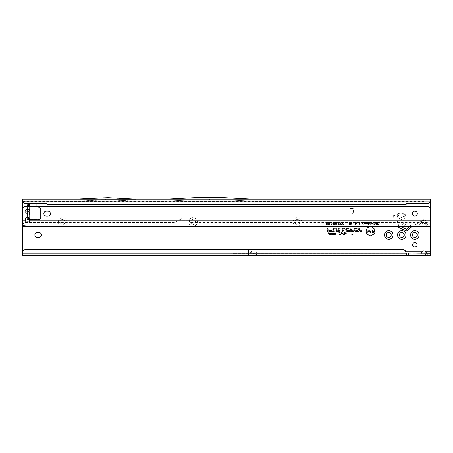 <?xml version="1.0" encoding="UTF-8"?>
<svg xmlns="http://www.w3.org/2000/svg" width="453" height="453" viewBox="0 0 453 453"><rect width="100%" height="100%" fill="white"/><g stroke="black" fill="none" stroke-linecap="round" stroke-linejoin="round"><path stroke-width="0.34" stroke-dasharray="2.27 1.7" d="M27.514 214.377L27.514 213.063L25.861 213.12L25.045 211.336L25.912 209.603L25.119 211.336L25.912 213.063L27.135 214.275L25.861 213.12L27.22 211.619L28.494 212.774L27.135 214.275L25.861 213.12L25.045 211.336L25.861 209.546L27.22 211.047L27.22 211.619L28.822 211.619L29.383 211.336L28.822 211.047A2.118 1.954 180 0 0 29.581 209.546L29.581 214.433L27.503 214.462M27.186 214.218L27.48 214.405M27.542 213.12L27.135 219.49L27.135 214.275L27.135 217.536L27.135 217.044L29.581 217.044L29.581 214.433A2.118 1.954 180 0 0 28.822 212.933L28.822 211.619A2.118 1.954 180 0 1 29.581 213.12M58.324 221.936A4.281 4.281 0 0 1 62.605 217.655A4.281 4.281 0 0 1 66.885 221.936A4.281 4.281 0 0 1 62.605 226.217A4.281 4.281 0 0 1 58.324 221.936M65.051 221.936A2.446 2.446 0 0 0 62.605 219.49A2.446 2.446 0 0 0 60.158 221.936A2.446 2.446 0 0 0 62.605 224.382A2.446 2.446 0 0 0 65.051 221.936A2.446 2.446 0 0 0 62.605 219.49A2.446 2.446 0 0 0 60.158 221.936A2.446 2.446 0 0 0 62.605 224.382A2.446 2.446 0 0 0 65.051 221.936M188.788 221.936A4.281 4.281 0 0 1 193.069 217.655A4.281 4.281 0 0 1 197.349 221.936A4.281 4.281 0 0 1 193.069 226.217A4.281 4.281 0 0 1 188.788 221.936M195.515 221.936A2.446 2.446 0 0 0 193.069 219.49A2.446 2.446 0 0 0 190.622 221.936A2.446 2.446 0 0 0 193.069 224.382A2.446 2.446 0 0 0 195.515 221.936A2.446 2.446 0 0 0 193.069 219.49A2.446 2.446 0 0 0 190.622 221.936A2.446 2.446 0 0 0 193.069 224.382A2.446 2.446 0 0 0 195.515 221.936M293.159 221.936A4.281 4.281 0 0 1 297.44 217.655A4.281 4.281 0 0 1 301.721 221.936A4.281 4.281 0 0 1 297.44 226.217A4.281 4.281 0 0 1 293.159 221.936M299.886 221.936A2.446 2.446 0 0 0 297.44 219.49A2.446 2.446 0 0 0 294.994 221.936A2.446 2.446 0 0 0 297.44 224.382A2.446 2.446 0 0 0 299.886 221.936A2.446 2.446 0 0 0 297.44 219.49A2.446 2.446 0 0 0 294.994 221.936A2.446 2.446 0 0 0 297.44 224.382A2.446 2.446 0 0 0 299.886 221.936M397.53 221.936A4.281 4.281 0 0 1 401.811 217.655A4.281 4.281 0 0 1 406.092 221.936A4.281 4.281 0 0 1 401.811 226.217A4.281 4.281 0 0 1 397.53 221.936M404.257 221.936A2.446 2.446 0 0 0 401.811 219.49A2.446 2.446 0 0 0 399.365 221.936A2.446 2.446 0 0 0 401.811 224.382A2.446 2.446 0 0 0 404.257 221.936A2.446 2.446 0 0 0 401.811 219.49A2.446 2.446 0 0 0 399.365 221.936A2.446 2.446 0 0 0 401.811 224.382A2.446 2.446 0 0 0 404.257 221.936M105.821 199.671L105.413 199.671L105.821 199.671M209.377 199.671L209.784 199.671L209.377 199.671M351.658 234.575A0.413 0.413 0 0 1 352.072 234.161A0.413 0.413 0 0 1 352.485 234.575A0.413 0.413 0 0 1 352.072 234.988A0.413 0.413 0 0 1 351.658 234.575M373.034 230.186L373.51 230.186L373.034 230.186M366.347 231.166A4.071 4.071 0 0 1 370.418 227.095A4.071 4.071 0 0 1 374.489 231.166A4.071 4.071 0 0 1 370.418 235.237A4.071 4.071 0 0 1 366.347 231.166M366.239 231.166A4.179 4.179 0 0 1 370.418 226.987A4.179 4.179 0 0 1 374.597 231.166A4.179 4.179 0 0 1 370.418 235.345A4.179 4.179 0 0 1 366.239 231.166M365.826 231.166A4.592 4.592 0 0 1 370.418 226.574A4.592 4.592 0 0 1 375.01 231.166A4.592 4.592 0 0 1 370.418 235.758A4.592 4.592 0 0 1 365.826 231.166M365.933 231.166A4.485 4.485 0 0 1 370.418 226.681A4.485 4.485 0 0 1 374.903 231.166A4.485 4.485 0 0 1 370.418 235.651A4.485 4.485 0 0 1 365.933 231.166M342.44 229.195A0.883 0.883 0 0 1 343.323 228.312L344.291 228.64L343.323 228.64A0.555 0.555 0 0 0 342.785 229.337L343.782 233.04L345.815 233.04L345.899 233.369L343.867 233.369L344.076 234.15L343.527 233.369L341.449 233.369L341.364 233.04L343.442 233.04L342.474 229.422A0.883 0.883 0 0 1 342.44 229.195M342.332 229.195A0.991 0.991 0 0 1 343.323 228.204L344.286 228.204L344.433 228.748L343.323 228.748A0.447 0.447 0 0 0 342.893 229.309L343.861 232.933L345.899 232.933L346.041 233.476L344.008 233.476L344.218 234.258L343.657 234.258L343.448 233.476L341.369 233.476L341.222 232.933L343.3 232.933L342.366 229.45A0.991 0.991 0 0 1 342.332 229.195M342.015 229.195A1.302 1.302 0 0 1 343.323 227.887L344.529 227.887L344.841 229.065L343.198 229.229L344.104 232.616L346.137 232.616L346.454 233.793L344.422 233.793L344.631 234.575L343.414 234.575L343.204 233.793L341.126 233.793L340.809 232.616L342.887 232.616L342.06 229.529A1.302 1.302 0 0 1 342.015 229.195M344.484 234.467L343.499 234.467L343.289 233.68L341.211 233.68L340.956 232.729L343.029 232.729L342.168 229.501A1.195 1.195 0 0 1 343.323 227.995L344.444 227.995L344.699 228.952L343.091 229.258L344.02 232.729L346.052 232.729L346.313 233.68L344.274 233.68L344.631 234.575M339.223 228.64A0.555 0.555 0 0 0 338.685 229.337L339.976 234.15L339.637 234.15L338.368 229.422A0.883 0.883 0 0 1 339.223 228.312L340.492 228.312L340.577 228.64L339.223 228.748A0.447 0.447 0 0 0 338.793 229.309L340.118 234.258L339.552 234.258L338.266 229.45A0.991 0.991 0 0 1 339.223 228.204L340.571 228.204L340.718 228.748L339.223 228.748M337.915 229.195A1.302 1.302 0 0 1 339.223 227.887L340.815 227.887L341.132 229.065L339.093 229.195L340.526 234.575L339.314 234.575L337.961 229.529A1.302 1.302 0 0 1 337.915 229.195M339.399 234.467L338.068 229.501A1.195 1.195 0 0 1 339.223 227.995L340.73 227.995L340.984 228.952L338.98 229.195L340.384 234.467L339.314 234.575M333.923 228.64A0.555 0.555 0 0 0 333.391 229.337L333.878 231.149L333.538 231.149L333.074 229.422A0.883 0.883 0 0 1 333.923 228.312L336.386 228.312L337.151 231.149L336.811 231.149L336.137 228.64L333.923 228.748A0.447 0.447 0 0 0 333.493 229.309L334.02 231.256L333.453 231.256L332.966 229.45A0.991 0.991 0 0 1 333.923 228.204L336.471 228.204L337.292 231.256L336.726 231.256L336.052 228.748L333.923 228.748M332.621 229.195A1.302 1.302 0 0 1 333.923 227.887L336.715 227.887L337.7 231.574L336.488 231.574L335.815 229.065L333.923 229.065L334.427 231.574L333.21 231.574L332.666 229.529A1.302 1.302 0 0 1 332.621 229.195M333.295 231.466L332.768 229.501A1.195 1.195 0 0 1 333.923 227.995L336.63 227.995L337.559 231.466L336.568 231.466L335.9 228.952L333.923 228.952L334.286 231.466L333.21 231.574M34.881 234.982A2.446 2.446 0 0 0 37.327 237.429L38.958 237.429A2.446 2.446 0 0 0 41.404 234.982A2.446 2.446 0 0 0 38.958 232.536L37.327 232.536A2.446 2.446 0 0 0 34.881 234.982M426.03 221.936A2.203 2.203 0 0 0 423.827 219.733A2.203 2.203 0 0 0 421.624 221.936A2.203 2.203 0 0 0 423.827 224.133A2.203 2.203 0 0 0 426.03 221.936A2.203 2.203 0 0 0 423.827 219.733A2.203 2.203 0 0 0 421.624 221.936A2.203 2.203 0 0 0 423.827 224.133A2.203 2.203 0 0 0 426.03 221.936M417.06 244.767A2.203 2.203 0 0 0 414.857 242.565A2.203 2.203 0 0 0 412.655 244.767A2.203 2.203 0 0 0 414.857 246.964A2.203 2.203 0 0 0 417.06 244.767M391.211 234.982A2.446 2.446 0 0 0 388.765 232.536A2.446 2.446 0 0 0 386.318 234.982A2.446 2.446 0 0 0 388.765 237.429A2.446 2.446 0 0 0 391.211 234.982M404.257 234.982A2.446 2.446 0 0 0 401.811 232.536A2.446 2.446 0 0 0 399.365 234.982A2.446 2.446 0 0 0 401.811 237.429A2.446 2.446 0 0 0 404.257 234.982M417.304 234.982A2.446 2.446 0 0 0 414.857 232.536A2.446 2.446 0 0 0 412.411 234.982A2.446 2.446 0 0 0 414.857 237.429A2.446 2.446 0 0 0 417.304 234.982M406.398 253.329L233.68 253.442A4.077 4.077 0 0 1 233.182 253.442L430.35 253.329L430.35 255.367L424.71 255.367L424.71 253.329M421.483 253.012L421.381 253.895L422.943 255.367L258.748 255.367L257.446 254.892L248.516 254.892L248.516 255.367L22.65 255.367L22.65 251.698L22.65 253.329L22.65 252.978L235.554 252.978L233.68 253.091L233.68 253.442A4.077 4.077 0 0 1 233.182 253.442L231.307 253.329L235.554 253.329L235.554 252.978L405.888 253.261M405.888 253.85L405.888 252.078M231.307 252.978L231.307 253.329L231.307 252.978M254.626 251.698L259.11 253.329L254.626 251.698L405.86 251.698M25.895 222.304L23.856 223.063A1.631 1.614 0 0 0 22.65 224.626L23.856 222.876L26.24 222.298L26.24 225.198L430.35 225.028L26.24 225.198L430.35 225.198L430.35 226.828L430.35 209.631A3.262 3.262 0 0 0 427.088 206.37L25.912 206.37C23.947 206.574 22.86 207.661 22.65 209.631L22.65 225.985M257.446 254.892L249.745 252.106L258.748 255.367L248.516 255.367L248.516 250.067L249.745 250.067L248.516 250.067L248.516 253.329L248.516 252.106L249.745 252.106L248.516 252.106L248.516 254.892M250.526 250.203A2.282 2.282 0 0 0 249.745 250.067A2.282 2.282 0 0 1 250.526 250.203A2.282 0.736 -70 0 0 249.745 250.736L248.516 250.736M36.614 203.595A1.223 1.223 0 0 0 35.696 203.182L27.135 203.182L27.135 203.595L27.135 203.182L30.17 203.182L29.235 203.595M29.739 219.49L39.366 219.49A1.223 1.223 0 0 0 40.589 218.267L40.589 208.929A1.223 1.223 0 0 0 39.683 207.751L37.825 207.253A1.223 1.223 0 0 1 36.953 206.37M353.702 209.762A0.781 0.781 0 0 0 352.944 208.776L350.112 208.776L350.197 208.482L352.944 208.482A1.082 1.082 0 0 1 353.991 209.841L352.825 214.184L352.513 214.184L353.702 209.762A0.781 0.781 0 0 0 352.944 208.776L350.112 208.776L350.197 208.482L352.944 208.482A1.082 1.082 0 0 1 353.991 209.841L352.825 214.184L352.513 214.184L353.702 209.762M27.542 209.546L27.542 208.233L27.135 208.391L28.494 209.892L27.22 211.047L28.822 211.047L28.822 209.733A2.118 1.954 -0 0 0 29.581 208.233L27.135 208.391L25.861 209.546L27.542 208.233L27.542 205.628L29.581 205.628L29.581 209.546M27.135 206.37L27.135 208.391L27.135 205.628L29.581 205.628M27.542 206.37L27.542 217.044L29.581 217.044L27.542 217.044L27.956 217.536M424.155 201.143L135.866 201.143L424.155 201.143L424.155 203.595M424.155 201.494L252.061 201.494L252.061 201.143L224.054 199.671L194.699 199.671L224.054 199.671L252.061 201.143L252.061 201.494L166.693 201.494L166.693 201.143L166.693 201.494L22.673 201.494M422.943 253.329L422.943 255.367L424.71 255.367L426.279 253.906L426.165 253.012M135.917 199.105L430.35 199.105L430.35 251.698L425.65 251.698A2.446 2.446 0 0 0 422.003 251.698L22.65 251.698L22.65 199.105L22.65 201.143L75.776 201.143L22.65 201.392L22.65 199.105L135.968 199.139M135.866 201.494L75.776 201.494L75.776 201.143L107.859 199.671L75.776 201.381L135.866 201.143L135.866 201.494L135.866 201.143L75.776 201.381M27.135 219.49L39.366 219.49A1.223 1.223 0 0 0 40.589 218.267L40.589 208.929A1.223 1.223 0 0 0 39.683 207.751L37.825 207.253A1.223 1.223 0 0 1 36.92 206.07L36.92 204.405A1.223 1.223 0 0 0 35.696 203.182L29.456 203.329M27.135 205.628L27.135 203.182L27.135 205.628M364.354 222.463L364.121 223.244L365.05 224.45L365.973 223.272L365.735 222.457L365.044 222.095L364.354 222.463L364.195 223.244L365.05 224.377L365.899 223.272L365.679 222.497L365.044 222.168L364.41 222.508M366.477 222.123L366.109 222.123L366.109 224.422L366.585 224.422L367.032 222.78L367.513 224.422L367.955 224.422L367.955 222.123L367.587 222.123L367.587 223.471L367.196 222.123L366.862 222.123L366.477 223.539L366.477 222.123L366.177 222.196L366.177 224.348L366.528 224.348L367.032 222.508L367.57 224.348L367.887 224.348L367.887 222.196L367.66 223.975L366.913 222.196L366.403 224.076L366.403 222.196M368.544 222.123L368.176 222.123L368.176 224.422L369.28 224.377L369.659 223.725L368.544 222.989L368.544 222.123L368.249 224.348L369.257 224.309L369.591 223.725L368.47 223.063L368.47 222.196M369.999 222.463L369.773 223.244L370.696 224.45L371.619 223.272L371.386 222.457L370.696 222.095L369.999 222.463L369.841 223.244L370.696 224.377L371.545 223.272L371.33 222.497L370.696 222.168L370.061 222.508M372.123 222.123L371.754 222.123L371.754 224.422L372.111 224.422L372.904 222.921L372.904 224.422L373.266 224.422L373.266 222.123L372.123 223.623L372.123 222.123L371.828 222.196L371.828 224.348L372.972 222.633L373.198 224.348L373.198 222.196L372.049 223.912L372.049 222.196M375.005 222.123L373.544 222.123L373.544 224.422L374.976 224.422L374.976 224.025L373.912 224.025L373.912 223.499L374.92 223.499L374.92 223.103L373.912 223.103L373.912 222.519L375.005 222.519L375.005 222.123L373.617 222.196L373.617 224.348L374.903 224.348L373.838 224.099L373.838 223.425L374.846 223.425L373.838 223.176L373.838 222.451L374.931 222.196M375.56 222.123L375.197 222.123L375.197 224.422L376.341 222.921L376.341 224.422L376.709 224.422L376.709 222.123L376.352 222.123L375.56 223.623L375.56 222.123L375.265 222.196L375.265 224.348L376.415 222.633L376.636 224.348L376.636 222.196L375.492 223.912L375.492 222.196M377.796 222.123L377.434 222.123L377.434 224.025L376.845 224.025L376.845 224.422L378.385 224.422L378.385 224.025L377.796 224.025L377.796 222.123L377.502 224.099L376.919 224.348L378.312 224.348L377.728 224.099L377.728 222.196M363.198 222.491L364.025 222.95L363.21 222.095L362.332 223.289L363.227 224.45L364.002 223.68L363.221 224.054L362.7 223.289L363.198 222.423L363.94 222.899L363.21 222.168L362.406 223.289L363.227 224.377L363.912 223.737L363.215 224.127L362.627 223.289L363.198 222.423M354.342 222.27L354.178 223.001L354.954 222.655L354.982 224.682L355.446 224.682L355.446 222.961L354.801 222.055L354.342 222.27L354.291 222.904L355.061 222.621L355.09 224.569L355.339 222.961L354.801 222.168L354.433 222.332M355.701 222.27L355.537 223.001L356.313 222.655L356.341 224.682L356.805 224.682L356.805 222.961L356.16 222.055L355.701 222.27L355.645 222.904L356.415 222.621L356.449 224.569L356.698 222.961L356.16 222.168L355.786 222.332M357.055 222.27L356.89 223.001L357.666 222.655L357.694 224.682L358.159 224.682L358.159 222.961L357.519 222.055L357.055 222.27L357.004 222.904L357.774 222.621L357.808 224.569L358.051 222.961L357.513 222.168L357.145 222.332M358.414 222.27L358.249 223.001L359.025 222.655L359.053 224.682L359.518 224.682L359.518 222.961L358.872 222.055L358.414 222.27L358.363 222.904L359.127 222.621L359.161 224.569L359.41 222.961L358.872 222.168L358.504 222.332M353.736 222.055L353.323 222.055L353.969 224.711L354.382 224.711L353.736 222.055L353.459 222.168L354.053 224.603L353.651 222.168M349.931 222.089L349.331 222.089L349.331 224.745L350.158 224.745L350.407 223.499L350.662 224.745L351.483 224.745L351.483 222.089L350.882 222.089L350.882 223.063L350.684 222.089L350.118 222.089L349.931 223.046L349.931 222.089L349.439 222.196L349.439 224.637L350.067 224.637L350.407 222.938L350.752 224.637L351.375 224.637L351.375 222.196L350.996 222.196L350.996 224.15L350.594 222.196L350.209 222.196L349.818 224.15L349.818 222.196M341.001 222.565L341.522 223.21L341.998 223.091L341.013 222.055L339.971 223.465L341.035 224.841L341.964 223.907L341.5 223.788L341.024 224.331L340.446 223.465L341.001 222.457L341.868 223.012L341.013 222.163L340.078 223.465L341.035 224.733L341.834 223.986L341.024 224.439L340.339 223.465L341.001 222.457M343.085 222.565L343.601 223.21L344.076 223.091L343.091 222.055L342.049 223.465L343.119 224.841L344.048 223.907L343.578 223.788L343.108 224.331L342.53 223.465L343.085 222.457L343.946 223.012L343.091 222.163L342.157 223.465L343.114 224.733L343.912 223.986L343.108 224.439L342.417 223.465L343.085 222.457M338.997 222.055L338.046 223.108L339.02 222.565L339.416 222.887L338.114 224.048L338.952 224.841L339.835 223.89L338.957 224.331L338.651 223.861L339.897 222.893L338.997 222.055L338.159 223.012L339.02 222.457L339.524 222.887L338.227 224.048L338.952 224.733L339.722 223.986L338.963 224.439L338.567 223.788L339.784 222.893L338.997 222.163M336.386 222.055L335.611 223.448L336.392 224.841L336.941 224.529L337.162 223.448L336.386 222.055L335.724 223.448L336.392 224.733L336.851 224.467L337.055 223.448L336.386 222.163M334.795 222.055L334.02 223.448L334.795 224.841L335.35 224.529L335.571 223.448L334.795 222.055L334.127 223.448L334.795 224.733L335.26 224.467L335.463 223.448L334.795 222.163M333.589 224.841L333.589 222.089L333.108 222.089L333.108 223.924L332.587 223.618L332.587 224.144L333.589 224.841L333.476 222.196L333.221 224.178L332.7 223.788L333.476 224.733M331.8 224.263L330.832 224.263L330.832 224.779L332.383 224.779L331.596 222.089L331.12 222.089L332.015 224.377L330.945 224.665L332.275 224.665L331.234 222.196L332.015 224.377M328.516 222.089L328.04 222.089L328.04 224.807L329.065 224.807L329.914 224.009L329.467 223.272L330.152 222.089L329.608 222.089L328.736 223.193L328.516 222.089L328.148 222.196L328.148 224.699L329.065 224.699L329.807 224.009L329.218 223.318L329.965 222.196L328.736 223.301L328.408 223.301L328.408 222.196M326.76 222.089L326.285 222.089L326.285 224.807L327.898 224.807L327.898 224.297L326.76 224.297L326.76 223.737L327.734 223.737L327.734 223.227L326.76 223.227L326.76 222.089L326.392 222.196L326.392 224.699L327.791 224.699L327.791 224.405L326.653 224.405L326.653 223.629L327.627 223.629L326.653 223.335L326.653 222.196M349.053 229.881L350.475 231.574L347.451 231.574A1.84 1.84 0 0 1 345.611 229.733A1.84 1.84 0 0 1 347.451 227.887L351.024 227.887L351.67 230.305L353.312 230.401L353.623 231.574L351.794 231.574A1.302 1.302 0 0 1 350.537 230.605L350.124 229.065L347.451 229.065A0.668 0.668 0 0 0 346.783 229.733A0.668 0.668 0 0 0 347.451 230.401L347.961 230.401L347.519 229.881L349.053 229.881L350.475 231.574M357.287 229.881L358.708 231.574L355.684 231.574A1.84 1.84 0 0 1 353.844 229.733A1.84 1.84 0 0 1 355.684 227.887L359.257 227.887L359.903 230.305L361.545 230.401L361.856 231.574L360.027 231.574A1.302 1.302 0 0 1 358.77 230.605L358.357 229.065L355.684 229.065A0.668 0.668 0 0 0 355.016 229.733A0.668 0.668 0 0 0 355.684 230.401L356.194 230.401L355.752 229.881L357.287 229.881L358.708 231.574M327.893 232.836L326.568 227.887L327.785 227.887L328.459 230.401L332.089 230.401L332.406 231.574L328.77 231.574L329.031 232.531A1.172 1.172 0 0 0 330.163 233.403L335.475 233.403L335.786 234.575L330.163 234.575A2.35 2.35 0 0 1 327.893 232.836L326.568 227.887M367.813 229.835L367.123 229.835L367.123 232.502L367.785 232.502L368.6 231.172L368.6 232.502L369.291 232.502L369.291 229.835L368.612 229.835L367.813 231.138L367.813 229.835L367.236 229.943L367.236 232.395L367.723 232.395L368.708 230.781L368.708 232.395L369.178 232.395L369.178 229.943L368.674 229.943L367.706 231.528L367.706 229.943M372.525 229.835L371.834 229.835L371.834 232.502L373.719 232.502L373.719 231.874L372.525 231.874L372.525 231.494L373.561 231.494L373.561 230.871L372.525 230.871L372.525 229.835L371.947 229.943L371.947 232.395L373.612 232.395L373.612 231.981L372.417 231.981L372.417 231.387L373.453 231.387L373.453 230.979L372.417 230.979L372.417 229.943M370.56 229.801L369.433 230.86L370.956 230.656L369.807 231.177L369.54 231.749L370.526 232.531L371.556 231.602L370.265 231.721L371.647 230.662L370.56 229.801L369.557 230.758L370.577 230.317L371.064 230.656L369.654 231.749L370.526 232.423L371.443 231.704L370.531 232.015L370.197 231.636L371.534 230.662L370.56 229.909M29.581 218.98L30.17 219.49L29.773 219.49M326.709 227.995L327.7 227.995L328.374 230.509L332.009 230.509L332.264 231.466L328.629 231.466L328.923 232.559A1.285 1.285 0 0 0 330.163 233.51L335.39 233.51L335.645 234.467L330.163 234.467A2.237 2.237 0 0 1 328 232.808M330.163 234.258A2.033 2.033 0 0 1 328.199 232.751L326.981 228.204L327.542 228.204L328.215 230.713L331.851 230.713L331.992 231.256L328.363 231.256L328.725 232.61A1.489 1.489 0 0 0 330.163 233.714L335.231 233.714L335.379 234.258L330.163 234.15A1.925 1.925 0 0 1 328.306 232.723L327.123 228.312L327.462 228.312L328.131 230.826L331.766 230.826L331.851 231.149L328.221 231.149L328.618 232.638A1.597 1.597 0 0 0 330.163 233.827L335.146 233.827L335.237 234.15L330.163 234.15M358.476 231.466L355.684 231.466A1.733 1.733 0 0 1 353.952 229.733A1.733 1.733 0 0 1 355.684 227.995L359.172 227.995L359.795 230.334L361.46 230.509L361.715 231.466L360.027 231.466A1.195 1.195 0 0 1 358.872 230.577L358.436 228.952L355.684 228.952A0.776 0.776 0 0 0 354.909 229.733A0.776 0.776 0 0 0 355.684 230.509L356.426 230.509L355.99 229.988L357.236 229.988M356.426 230.192L357.14 230.192L358.034 231.256L355.684 231.256A1.529 1.529 0 0 1 354.155 229.733A1.529 1.529 0 0 1 355.684 228.204L359.014 228.204L359.597 230.384A0.447 0.447 0 0 0 360.027 230.713L361.301 230.713L361.449 231.256L360.027 231.256A0.991 0.991 0 0 1 359.07 230.526L358.595 228.748L355.684 228.748A0.985 0.985 0 0 0 354.699 229.733A0.985 0.985 0 0 0 355.684 230.713L356.868 230.713L356.426 230.192L357.089 230.3L357.802 231.149L355.684 231.149A1.421 1.421 0 0 1 354.263 229.733A1.421 1.421 0 0 1 355.684 228.312L358.929 228.312L359.495 230.413A0.555 0.555 0 0 0 360.027 230.826L361.217 230.826L361.307 231.149L360.027 231.149A0.883 0.883 0 0 1 359.178 230.498L358.68 228.64L355.684 228.64A1.093 1.093 0 0 0 354.591 229.733A1.093 1.093 0 0 0 355.684 230.826L357.1 230.826L356.664 230.3M350.243 231.466L347.451 231.466A1.733 1.733 0 0 1 345.718 229.733A1.733 1.733 0 0 1 347.451 227.995L350.939 227.995L351.562 230.334L353.227 230.509L353.482 231.466L351.794 231.466A1.195 1.195 0 0 1 350.639 230.577L350.203 228.952L347.451 228.952A0.776 0.776 0 0 0 346.675 229.733A0.776 0.776 0 0 0 347.451 230.509L348.193 230.509L347.757 229.988L349.003 229.988M348.193 230.192L348.906 230.192L349.801 231.256L347.451 231.256A1.529 1.529 0 0 1 345.922 229.733A1.529 1.529 0 0 1 347.451 228.204L350.781 228.204L351.364 230.384A0.447 0.447 0 0 0 351.794 230.713L353.068 230.713L353.215 231.256L351.794 231.256A0.991 0.991 0 0 1 350.837 230.526L350.362 228.748L347.451 228.748A0.985 0.985 0 0 0 346.466 229.733A0.985 0.985 0 0 0 347.451 230.713L348.634 230.713L348.193 230.192L348.855 230.3L349.569 231.149L347.451 231.149A1.421 1.421 0 0 1 346.03 229.733A1.421 1.421 0 0 1 347.451 228.312L350.696 228.312L351.262 230.413A0.555 0.555 0 0 0 351.794 230.826L352.983 230.826L353.074 231.149L351.794 231.149A0.883 0.883 0 0 1 350.945 230.498L350.446 228.64L347.451 228.64A1.093 1.093 0 0 0 346.358 229.733A1.093 1.093 0 0 0 347.451 230.826L348.867 230.826L348.431 230.3M367.813 231.138L367.706 231.528M368.6 231.172L368.708 230.781M328.408 224.405L328.408 223.595L329.546 224.009L328.408 224.405L328.408 223.595M328.516 223.703L329.02 223.595M329.014 223.703L329.546 224.009M329.433 224.009L329.088 224.405M329.082 224.297L328.516 224.297M334.784 224.473L334.388 223.448L334.801 222.423L335.203 223.448L334.784 224.473L334.388 223.448M334.501 223.448L334.801 222.423M334.801 222.536L335.203 223.448M335.09 223.448L334.784 224.365M336.381 224.473L335.984 223.448L336.392 222.423L336.794 223.448L336.381 224.473L335.984 223.448M336.092 223.448L336.392 222.423M336.392 222.536L336.794 223.448M336.687 223.448L336.381 224.365M349.931 223.046L349.818 224.15M350.882 223.063L350.996 224.15M350.407 223.499L350.407 222.938M375.56 223.623L375.492 223.912M376.341 222.921L376.415 222.633M372.123 223.623L372.049 223.912M372.904 222.921L372.972 222.633M370.696 224.127L370.067 223.244L370.696 222.423L371.324 223.278L370.696 224.127L370.067 223.244M370.135 223.244L370.696 222.423M370.696 222.491L371.324 223.278M371.25 223.278L371.228 223.765M371.166 223.737L370.696 224.054M368.47 224.099L368.47 223.318L369.365 223.714L368.47 224.099L368.47 223.318M368.544 223.386L368.94 223.318M368.94 223.386L369.365 223.714M369.297 223.714L368.544 224.025M366.477 223.539L366.403 224.076M367.587 223.471L367.66 223.975M365.05 224.127L364.416 223.244L365.044 222.423L365.673 223.278L365.05 224.127L364.416 223.244M364.489 223.244L365.044 222.423M365.044 222.491L365.673 223.278M365.605 223.278L365.582 223.765M365.514 223.737L365.05 224.054M430.35 201.143L430.35 200.611M194.699 199.671L166.693 201.143L194.699 199.671M166.591 199.139L194.648 197.633L224.105 197.633L252.111 199.105L166.642 199.105M22.65 253.329L22.65 255.367L22.65 253.329M430.35 251.698L430.35 255.367M22.65 252.078L22.65 253.261M135.866 201.381L107.859 199.671L135.866 201.143L75.776 201.143L75.776 201.494M75.674 199.201L103.731 197.633L135.968 199.201M258.51 255.367L249.829 252.117M29.581 206.37L29.581 217.044M29.581 218.805L29.581 217.163L27.882 217.451M233.68 253.091A3.726 3.726 0 0 1 233.227 253.091L233.182 253.442A4.077 4.077 0 0 0 233.68 253.442L235.554 253.329M233.227 253.091L231.347 252.978M393.045 213.216L393.249 215.096L394.88 215.503L393.453 215.707L393.249 216.681L395.288 217.089L393.453 217.293A0.612 0.612 0 0 1 392.842 216.681L392.842 213.42L393.249 213.42L393.249 215.096L394.88 215.503L393.453 215.707L393.249 216.681L395.288 217.089L393.453 217.293A0.612 0.612 0 0 1 392.842 216.681L393.045 213.216M43.85 213.618A2.446 2.446 0 0 0 46.297 216.064L47.927 216.064A2.446 2.446 0 0 0 50.374 213.618A2.446 2.446 0 0 0 47.927 211.172L46.297 211.172A2.446 2.446 0 0 0 43.85 213.618M417.304 213.618A2.446 2.446 0 0 0 414.857 211.172A2.446 2.446 0 0 0 412.411 213.618A2.446 2.446 0 0 0 414.857 216.064A2.446 2.446 0 0 0 417.304 213.618M401.081 212.627L400.911 212.995L405.361 215.073L405.361 215.441L400.809 217.791L405.537 215.809A0.612 0.612 0 0 0 405.537 214.705L400.996 212.604L400.911 212.995L405.361 215.073L405.361 215.441L400.809 217.791L405.537 215.809A0.612 0.612 0 0 0 405.537 214.705L401.081 212.627M411.528 225.198L397.162 225.198A2.446 2.446 0 0 1 398.198 225.424L401.205 226.828L409.155 226.828L397.162 226.828L401.205 226.828L406.369 229.235A0.408 0.408 0 0 0 406.828 229.156L409.155 226.828L411.528 226.828L401.205 226.828L398.198 225.424A2.446 2.446 0 0 0 397.162 225.198L411.528 225.198A1.795 1.795 0 0 0 410.259 225.719A1.795 1.795 0 0 1 411.528 225.198M418.045 225.198L428.419 225.198L425.911 225.198L426.545 225.951A2.446 2.446 0 0 0 428.419 226.828L411.573 226.828L428.419 226.828A2.446 2.446 0 0 1 426.545 225.951L425.911 225.198L418.045 225.198A13.658 13.658 0 0 0 421.698 222.338A1.223 1.223 0 0 1 423.538 222.372L425.911 225.198L423.538 222.372A1.223 1.223 0 0 0 421.698 222.338A13.658 13.658 0 0 1 411.573 226.828A13.658 13.658 0 0 0 418.045 225.198M22.65 220.753L22.65 225.266L26.24 225.028L26.24 220.843M430.35 225.985L430.35 220.753M397.326 216.681L399.365 217.089L397.53 217.293A0.612 0.612 0 0 1 396.919 216.681L396.919 213.827A0.612 0.612 0 0 1 397.53 213.216L399.365 213.42L397.326 213.827L397.326 215.096L398.957 215.503L397.53 215.707L397.326 216.681L399.365 217.089L397.53 217.293A0.612 0.612 0 0 1 396.919 216.681L396.919 213.827A0.612 0.612 0 0 1 397.53 213.216L399.365 213.42L397.326 213.827L397.326 215.096L398.957 215.503L397.53 215.707L397.326 216.681M29.722 219.796L29.683 219.076L430.35 219.076L430.35 219.796L29.722 219.796L29.683 219.076A2.242 2.242 0 0 0 26.24 217.916L26.24 206.37M25.362 219.852L25.402 219.076L25.362 219.852L22.65 220.033L22.65 219.076L25.402 219.076L26.24 217.916M22.65 224.456L22.65 226.613L22.65 225.073L430.35 225.073L430.35 224.626A1.631 1.614 0 0 0 429.144 223.063L427.105 222.525L189.807 222.525A0.408 0.402 180 0 1 189.399 222.123L189.399 218.856L188.584 218.035L183.748 218.035L182.117 218.476L175.866 222.095A3.262 3.228 180 0 1 174.235 222.525L25.895 222.525M427.105 222.525L429.144 222.836A1.631 1.614 0 0 1 430.35 224.399L430.35 226.828L430.35 224.847L22.65 225.073L22.65 224.626M427.105 222.298L189.807 222.298A0.408 0.402 180 0 1 189.399 221.896L189.399 218.663A0.815 0.81 0 0 0 188.584 217.859L183.748 217.859A3.262 3.228 0 0 0 182.117 218.289L175.866 221.868A3.262 3.228 180 0 1 174.235 222.298L26.24 222.298M25.096 226.828L22.65 226.613M178.363 220.668L189.399 220.668M22.65 225.605L26.24 225.198L22.65 225.605M409.155 226.828L410.259 225.719L409.155 226.828M397.162 226.828A0.815 0.815 0 0 1 397.508 226.902L405.678 230.713A2.038 2.038 0 0 0 407.983 230.305L411.528 226.828M427.796 224.903A0.815 0.815 0 0 0 428.419 225.198A0.815 0.815 0 0 1 427.796 224.903L424.789 221.324L427.796 224.903M411.573 225.198A12.027 12.027 0 0 0 420.486 221.24A2.854 2.854 0 0 1 424.789 221.324A2.854 2.854 0 0 0 420.486 221.24A12.027 12.027 0 0 1 411.573 225.198M26.965 211.336L25.119 211.336M29.349 214.462A2.118 1.92 90 0 0 28.788 212.967L28.822 212.933M23.262 202.774L429.648 202.774M248.516 251.698L22.678 251.698M22.65 202.774L430.35 202.774M249.745 252.106L248.516 252.174M256.868 253.329L249.745 250.736L249.745 250.067M29.581 215.821L27.542 215.821M29.581 210.809L27.542 210.809M29.581 209.626L27.542 209.626M29.581 209.127L27.542 209.127M29.581 207.95L27.542 207.95M29.581 206.851L27.542 206.851M28.494 212.774L28.788 212.967M28.822 209.733L28.494 209.892M27.514 208.289L27.514 209.603L25.912 209.603L27.186 208.448M106.228 199.671L105.821 199.263L105.413 199.671M209.784 199.671L209.377 199.263L208.969 199.671M421.381 252.672L421.381 253.895M426.279 252.678L426.279 253.906M25.323 220.152L25.323 219.575M29.762 219.484L29.762 220.033"/><path stroke-width="0.68" d="M397.53 234.982A4.281 4.281 0 0 1 401.811 230.702A4.281 4.281 0 0 1 406.092 234.982A4.281 4.281 0 0 1 401.811 239.263A4.281 4.281 0 0 1 397.53 234.982M404.257 234.982A2.446 2.446 0 0 0 401.811 232.536A2.446 2.446 0 0 0 399.365 234.982A2.446 2.446 0 0 0 401.811 237.429A2.446 2.446 0 0 0 404.257 234.982M410.577 234.982A4.281 4.281 0 0 1 414.857 230.702A4.281 4.281 0 0 1 419.138 234.982A4.281 4.281 0 0 1 414.857 239.263A4.281 4.281 0 0 1 410.577 234.982M417.304 234.982A2.446 2.446 0 0 0 414.857 232.536A2.446 2.446 0 0 0 412.411 234.982A2.446 2.446 0 0 0 414.857 237.429A2.446 2.446 0 0 0 417.304 234.982M384.484 234.982A4.281 4.281 0 0 1 388.765 230.702A4.281 4.281 0 0 1 393.045 234.982A4.281 4.281 0 0 1 388.765 239.263A4.281 4.281 0 0 1 384.484 234.982M391.211 234.982A2.446 2.446 0 0 0 388.765 232.536A2.446 2.446 0 0 0 386.318 234.982A2.446 2.446 0 0 0 388.765 237.429A2.446 2.446 0 0 0 391.211 234.982M34.881 234.982A2.446 2.446 0 0 0 37.327 237.429L38.958 237.429A2.446 2.446 0 0 0 41.404 234.982A2.446 2.446 0 0 0 38.958 232.536L37.327 232.536A2.446 2.446 0 0 0 34.881 234.982M417.06 244.767A2.203 2.203 0 0 0 414.857 242.565A2.203 2.203 0 0 0 412.655 244.767A2.203 2.203 0 0 0 414.857 246.964A2.203 2.203 0 0 0 417.06 244.767M75.725 199.105L22.65 199.105L22.65 225.985L430.35 225.985L430.35 226.828L25.096 226.828L401.205 226.828L406.369 229.235A0.408 0.408 0 0 0 406.828 229.156L409.155 226.828L430.35 226.828L430.35 253.329L405.888 253.074M424.71 253.329L426.279 252.678L425.65 251.698A2.446 2.446 0 0 0 422.003 251.698L421.483 253.012M430.35 225.985L430.35 220.753L29.722 220.753A2.242 1.812 0 0 1 27.542 222.14A2.242 1.812 0 0 1 25.362 220.753L25.362 219.852L26.24 220.843A2.242 1.812 180 0 0 27.542 221.183A2.242 1.812 180 0 0 29.722 219.796L29.722 220.753L29.683 219.076L430.35 219.076L430.35 201.381C430.044 202.689 429.229 203.403 427.904 203.527L407.298 203.595L427.904 203.312A2.446 2.424 0 0 0 430.327 201.206L430.339 201.381M22.65 225.985L22.678 251.698M27.135 206.37L27.135 203.595L27.135 205.628L27.542 205.628L27.542 206.37M36.953 206.37A1.223 1.223 0 0 1 36.92 206.07L36.92 204.405A1.223 1.223 0 0 0 36.614 203.595M27.135 219.49L27.135 217.536L27.135 219.49L29.739 219.49M430.35 253.329L430.35 255.367L22.65 255.367L22.65 252.078A2.446 2.424 0 0 1 25.096 249.66L403.442 249.66A2.446 2.424 180 0 1 405.888 252.078L405.888 252.366A2.446 2.424 180 0 0 403.442 249.943L403.442 249.66M405.86 251.698L422.003 251.698L421.381 252.672L422.943 253.329M22.65 201.392L22.673 201.206A2.446 2.424 0 0 0 25.096 203.312L45.702 203.312L47.112 204.116L405.888 204.116L405.888 204.405L407.298 203.595M405.888 204.116L407.298 203.312M47.112 204.116L47.112 204.405L405.888 204.405M45.702 203.312L47.112 204.405M22.673 201.494A2.446 2.424 0 0 0 25.096 203.595L45.702 203.595M22.65 200.611L22.673 201.206L430.327 201.206L430.35 199.105L252.111 199.105M166.585 199.105L252.168 199.105L224.105 197.633L194.648 197.633L166.585 199.105M135.968 199.139L75.668 199.105L107.91 197.633L135.968 199.139M135.917 199.105L166.642 199.105M426.165 253.012L425.65 251.698L430.35 251.698M22.65 253.261L405.888 253.261L406.398 255.367L406.398 253.329M25.096 249.66L25.096 249.943A2.446 2.424 180 0 0 22.65 252.366M25.096 249.943L403.442 249.943M405.888 253.261L405.888 252.366M29.581 203.686L29.581 206.37M29.049 205.628L27.542 205.628L27.882 205.22L29.581 205.503M29.773 219.49L27.956 217.536M29.456 219.337L29.581 218.805M29.581 218.98L30.17 219.49M29.235 203.595L27.882 205.22M43.85 213.618A2.446 2.446 0 0 0 46.297 216.064L47.927 216.064A2.446 2.446 0 0 0 50.374 213.618A2.446 2.446 0 0 0 47.927 211.172L46.297 211.172A2.446 2.446 0 0 0 43.85 213.618M417.304 213.618A2.446 2.446 0 0 0 414.857 211.172A2.446 2.446 0 0 0 412.411 213.618A2.446 2.446 0 0 0 414.857 216.064A2.446 2.446 0 0 0 417.304 213.618M430.35 220.753L430.35 209.631A3.262 3.262 0 0 0 427.088 206.37L25.912 206.37A3.262 3.262 0 0 0 22.65 209.631L22.65 219.076L25.402 219.076L25.362 220.753L22.65 220.753M29.683 219.076A2.242 2.242 0 0 0 25.402 219.076M22.65 226.613L25.096 226.828M397.162 226.828A0.815 0.815 0 0 1 397.508 226.902L405.678 230.713A2.038 2.038 0 0 0 407.983 230.305L411.528 226.828M22.65 202.774L23.262 202.774M429.648 202.774L430.35 202.774M25.096 203.312L25.096 203.595M408.334 255.367L408.334 253.329M427.904 255.367L427.904 253.329"/></g></svg>
